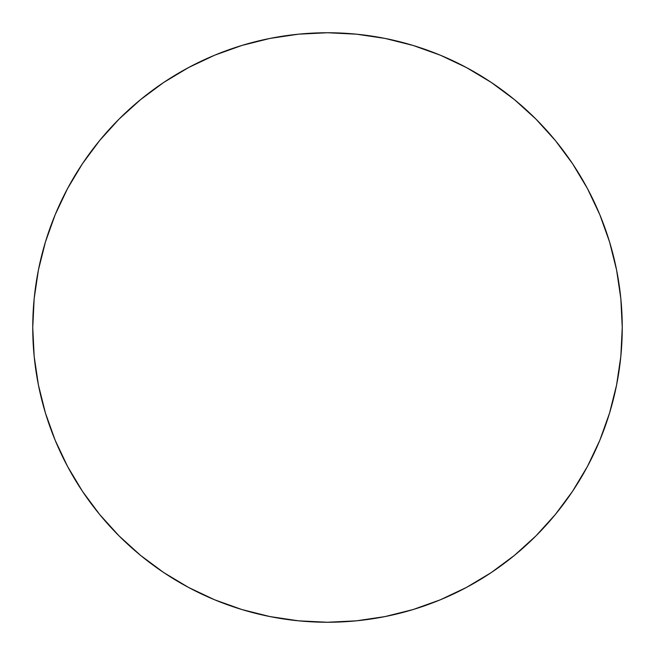 <?xml version="1.0" encoding="UTF-8"?>
<svg xmlns="http://www.w3.org/2000/svg" width="655" height="655" viewBox="0 0 655 655"><rect width="100%" height="100%" fill="white"/><g stroke="black" fill="none" stroke-linecap="round" stroke-linejoin="round"><path stroke-width="0.98" d="M622.25 327.5A294.75 294.75 0 0 1 327.5 622.25A294.75 294.75 0 0 1 32.75 327.5L34.166 298.606L38.416 269.999L45.441 241.941L55.184 214.701L67.555 188.558L82.424 163.742L99.658 140.514L119.079 119.079L140.514 99.658L163.742 82.424L188.558 67.555L214.701 55.184L241.941 45.441L269.999 38.416L298.606 34.166L327.5 32.75L356.394 34.166L385.001 38.416L413.059 45.441L440.299 55.184L466.442 67.555L491.258 82.424L514.486 99.658L535.921 119.079L555.342 140.514L572.576 163.742L587.445 188.558L599.816 214.701L609.559 241.941L616.584 269.999L620.834 298.606L622.25 327.5L620.834 356.394L616.584 385.001L609.559 413.059L599.816 440.299L587.445 466.442L572.576 491.258L555.342 514.486L535.921 535.921L514.486 555.342L491.258 572.576L466.442 587.445L440.299 599.816L413.059 609.559L385.001 616.584L356.394 620.834L327.5 622.25L298.606 620.834L269.999 616.584L241.941 609.559L214.701 599.816L188.558 587.445L163.742 572.576L140.514 555.342L119.079 535.921L99.658 514.486L82.424 491.258L67.555 466.442L55.184 440.299L45.441 413.059L38.416 385.001L34.166 356.394L32.75 327.5A294.75 294.75 0 0 1 327.5 32.75A294.75 294.75 0 0 1 622.25 327.5M609.559 241.941L599.816 214.701M241.941 45.441L214.701 55.184M82.424 163.742L67.555 188.558M45.441 413.059L55.184 440.299M413.059 609.559L440.299 599.816"/></g></svg>
